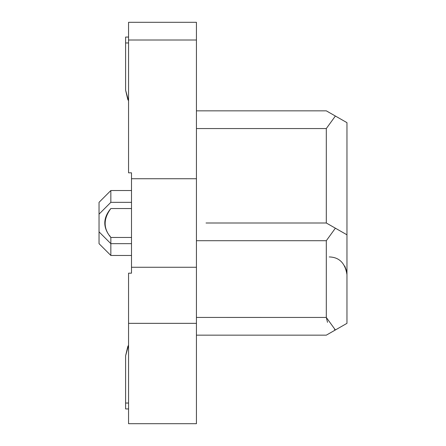 <?xml version="1.0" encoding="UTF-8"?>
<svg xmlns="http://www.w3.org/2000/svg" width="446" height="446" viewBox="0 0 446 446"><rect width="100%" height="100%" fill="white"/><g stroke="black" fill="none" stroke-linecap="round" stroke-linejoin="round"><path stroke-width="0.67" d="M326.305 223L326.305 128.554L326.305 223L335.381 228.185L326.31 240.706L326.305 317.446L196.435 317.435L326.305 317.446L335.381 329.968L326.305 335.158L196.435 335.158L326.305 335.158L335.381 329.968L326.305 317.446L326.305 240.706L196.43 240.706L326.31 240.706L335.381 228.185L326.31 223L206.041 223M196.435 22.3L196.435 423.7L196.435 22.3L128.554 22.3L196.435 22.3M335.381 228.185L346.96 234.808L335.381 228.185M326.305 128.554L196.435 128.554L326.305 128.554L335.381 116.032L326.305 110.842L196.435 110.842L326.305 110.842L335.381 116.032L326.305 128.554M128.554 22.3L128.554 40.006L196.435 40.006L128.554 40.006L128.554 172.825L131.503 172.825L131.503 178.729L196.435 178.729L131.503 178.729L131.503 267.271L196.435 267.271L131.503 267.271L131.503 273.175L128.554 273.175L128.554 323.35L196.435 323.35L128.554 323.35L128.554 423.7L196.435 423.7L128.554 423.7L128.554 273.175L131.503 273.175L131.503 172.825L128.554 172.825L128.554 22.3M335.381 329.968L346.96 323.35L346.96 122.65L335.381 116.032L346.96 122.65L346.96 323.35L335.381 329.968L334.533 329.471M329.254 256.941C339.25 257.197 345.154 263.101 346.96 274.652M346.564 270.928L344.758 266.095M110.848 208.538C110.848 200.215 110.848 200.215 110.848 208.538L131.503 208.544L110.848 208.538C102.775 218.178 102.775 227.822 110.848 237.462L131.503 237.462L110.848 237.456L110.848 243.661L110.848 237.462C103.255 228.542 103.255 218.902 110.842 208.544L110.842 208.538M99.04 243.661L99.04 202.339L99.04 243.661L99.04 202.339L99.04 243.661L110.848 255.469L131.503 255.469L110.848 255.469L99.04 243.661L99.04 231.853L110.848 243.661L99.04 231.853L99.04 202.339L110.842 190.537L110.842 202.345L110.842 190.537M109.56 235.555L110.798 237.395M217.096 110.842L326.305 110.842L329.131 112.453M334.985 330.196L329.131 333.547M327.515 322.33L326.305 317.446M110.848 255.469L110.842 243.655L110.842 255.463M128.554 345.176L125.605 355.819L125.605 403.039L128.554 403.039L125.605 403.039L125.605 355.819L127.785 346.575L128.554 345.176M128.554 42.961L125.605 42.961L125.605 90.181L128.554 100.824L127.785 99.425L125.605 90.181L125.605 42.961L128.554 42.961M125.605 408.943L125.605 403.039L125.605 408.943L128.554 408.943M125.605 37.057L125.605 42.961L125.605 37.057L128.554 37.057M110.848 243.661L131.503 243.661M131.503 202.339L110.848 202.339M110.842 202.339L99.04 214.147M110.848 190.531L131.503 190.531"/></g></svg>
